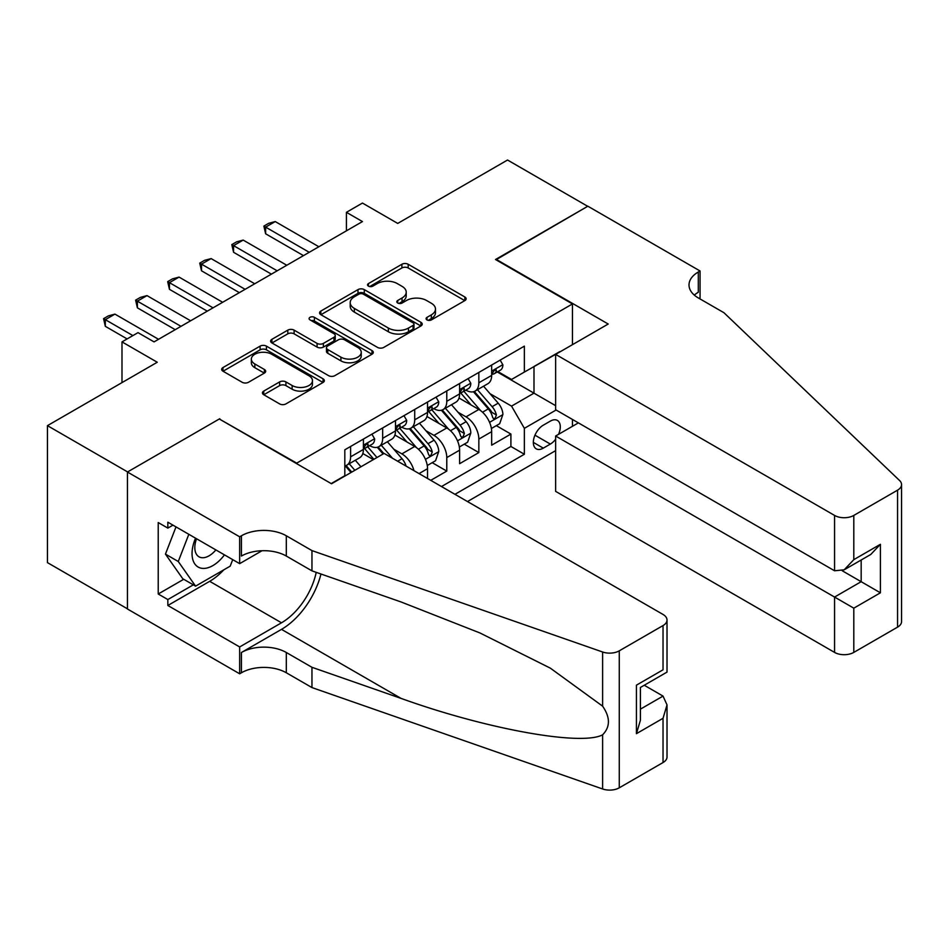 <?xml version="1.0" encoding="UTF-8"?>
<svg xmlns="http://www.w3.org/2000/svg" width="949" height="949" viewBox="0 0 949 949"><rect width="100%" height="100%" fill="white"/><g stroke="black" fill="none" stroke-linecap="round" stroke-linejoin="round"><path stroke-width="1.42" d="M426.991 319.908A3.12 1.803 0 0 0 431.392 319.908L464.832 300.608A4.448 2.574 0 0 0 466.137 298.793A4.448 2.574 0 0 0 464.832 296.978L408.189 264.273A4.448 2.574 0 0 0 401.89 264.273L368.449 283.573A3.12 1.803 0 0 0 367.548 284.842A3.12 1.803 0 0 0 368.449 286.123A3.12 1.803 0 0 0 372.862 286.123L377.192 283.621A14.247 8.221 0 0 1 397.334 283.621L402.044 286.349A14.247 8.221 0 0 1 406.219 292.162A14.247 8.221 0 0 1 402.044 297.974L397.726 300.477A3.12 1.803 0 0 0 396.812 301.746A3.12 1.803 0 0 0 397.726 303.016A3.12 1.803 0 0 0 402.127 303.016L406.457 300.513A14.247 8.221 0 0 1 426.599 300.513L431.321 303.241A14.247 8.221 0 0 1 435.484 309.054A14.247 8.221 0 0 1 431.321 314.866L426.991 317.369A3.12 1.803 0 0 0 426.077 318.639A3.12 1.803 0 0 0 426.991 319.908L426.991 317.369M263.739 391.095A4.448 2.574 0 0 0 262.434 392.91A4.448 2.574 0 0 0 263.739 394.725L279.623 403.906A4.448 2.574 0 0 0 285.922 403.906L323.063 382.459A4.448 2.574 0 0 0 324.356 380.644A4.448 2.574 0 0 0 323.063 378.829L266.408 346.124A4.448 2.574 0 0 0 260.121 346.124L222.979 367.56A4.448 2.574 0 0 0 221.675 369.375A4.448 2.574 0 0 0 222.979 371.201L242.173 382.281A4.448 2.574 0 0 0 248.472 382.281L264.368 373.099A4.448 2.574 0 0 0 265.673 371.284A4.448 2.574 0 0 0 264.368 369.469L254.842 363.977A11.91 6.868 0 0 1 251.355 359.113A11.91 6.868 0 0 1 258.709 352.767A11.91 6.868 0 0 1 271.687 354.25L308.971 375.78A11.91 6.868 0 0 1 312.458 380.644A11.91 6.868 0 0 1 305.115 386.99A11.91 6.868 0 0 1 292.138 385.508L285.922 381.913A4.448 2.574 0 0 0 279.623 381.913L263.739 391.095L263.739 394.725M219.777 419.256L296.729 463.136L572.461 303.941L495.508 259.516L587.692 206.301L507.537 160.025L397.726 223.418L362.459 203.062L346.421 212.315L362.459 221.568L154.058 341.889L138.02 332.636L121.994 341.889L121.994 382.613M219.777 418.711L127.605 471.926L47.45 425.65L157.261 362.245L121.994 341.889M377.5 347.393A4.448 2.574 0 0 0 383.799 347.393L420.929 325.958A4.448 2.574 0 0 0 422.234 324.143A4.448 2.574 0 0 0 420.929 322.316L364.286 289.611A4.448 2.574 0 0 0 357.987 289.611L320.857 311.058A4.448 2.574 0 0 0 319.552 312.873A4.448 2.574 0 0 0 320.857 314.688L377.5 347.393M311.248 320.584A3.12 1.803 0 0 1 314.404 321.023L314.404 317.322L371.996 350.572A4.448 2.574 0 0 1 373.301 352.387A4.448 2.574 0 0 1 371.996 354.214L334.855 375.65A4.448 2.574 0 0 1 328.568 375.65L271.924 342.945L271.924 339.315A4.448 2.574 0 0 0 270.619 341.13A4.448 2.574 0 0 0 271.924 342.945M271.924 339.315L287.808 330.133A4.448 2.574 0 0 1 294.107 330.133L317.085 343.396A4.448 2.574 0 0 0 323.372 343.396L333.918 337.31A4.448 2.574 0 0 0 335.222 335.495A4.448 2.574 0 0 0 333.918 333.68L310.003 319.872A3.12 1.803 0 0 1 309.089 318.591A3.12 1.803 0 0 1 311.011 316.93A3.12 1.803 0 0 1 314.404 317.322M127.439 608.807L47.45 562.627L47.45 425.65M430.751 480.348L446.777 471.095L432.186 462.673M425.899 430.716L433.954 435.366A18.138 10.475 60 0 1 446.777 457.584L459.601 450.182L459.601 463.693L478.842 452.578L478.842 439.067A18.138 10.475 -120 0 0 466.018 416.86L457.964 412.21M464.251 444.156L478.842 452.578M373.36 459.613L362.826 453.539M427.536 478.498L427.536 468.687A18.138 10.475 -120 0 0 414.713 446.469L394.891 435.022M413.966 470.657A18.138 10.475 60 0 0 401.89 453.883L393.847 449.233M459.601 450.182A18.138 10.475 -120 0 0 446.777 427.963L426.955 416.516M558.546 434.334A14.057 8.114 120 0 0 557.371 420.419A14.057 8.114 120 0 0 550.337 421.119L543.279 425.188A14.057 8.114 120 0 0 534.097 437.572A14.057 8.114 120 0 0 536.256 448.841A14.057 8.114 120 0 0 543.279 448.142L550.337 444.073A14.057 8.114 120 0 0 555.628 439.257M467.466 501.547L555.628 450.645M572.461 303.941L572.461 344.665M572.461 419.446L572.461 426.303M454.951 494.322L524.37 454.251L524.37 428.331L511.547 406.125L490.028 393.705M331.201 483.587L344.819 475.722L344.819 449.802L524.37 346.148L524.37 372.055L559.637 352.067M556.114 410.004L524.37 428.331M369.659 445.639L369.825 445.733A18.138 10.475 60 0 0 378.9 446.635L391.723 439.233A18.138 10.475 -120 0 0 395.484 430.929L395.484 420.561M401.724 427.121L401.89 427.228A18.138 10.475 60 0 0 410.964 428.118L423.788 420.715A18.138 10.475 -120 0 0 427.536 412.412L427.536 402.044M433.788 408.616L433.954 408.711A18.138 10.475 60 0 0 443.017 409.612L455.852 402.21A18.138 10.475 -120 0 0 459.601 393.906L459.601 383.538M441.487 486.552L510.906 446.469L510.906 434.073L491.665 445.176L491.665 431.665A18.138 10.475 -120 0 0 478.842 409.458L459.008 398.011M465.852 390.11L466.018 390.205A18.138 10.475 -120 0 0 475.081 391.095A18.138 10.475 -120 0 0 478.842 382.791L478.842 372.435M475.081 391.095L487.905 383.693A18.138 10.475 -120 0 0 491.665 375.389L491.665 365.021M350.596 446.469L350.596 456.837A18.138 10.475 60 0 1 346.836 465.14A18.138 10.475 60 0 1 344.819 465.876M346.836 465.14L359.659 457.738A18.138 10.475 -120 0 0 363.42 449.435L363.42 439.067M382.661 427.963L382.661 438.331A18.138 10.475 60 0 1 378.9 446.635M414.713 409.446L414.713 419.814A18.138 10.475 60 0 1 410.964 428.118M446.777 390.941L446.777 401.308A18.138 10.475 60 0 1 443.017 409.612M446.777 457.584L446.777 471.095M511.547 406.125L533.99 393.159L533.99 366.504L559.637 351.699M497.264 371.961L555.628 405.662M497.905 371.593L511.547 379.47L524.37 372.055M346.421 212.315L346.421 230.821M496.315 425.65L510.906 434.073M510.906 446.469L524.37 454.251M428.236 320.359L431.321 318.579A14.247 8.221 0 0 0 435.484 312.755L435.484 309.054M406.219 292.162L406.219 295.863A14.247 8.221 0 0 1 402.044 301.675L398.971 303.455M464.773 300.643L408.189 267.974A4.448 2.574 0 0 0 401.89 267.974L369.695 286.562M420.87 325.993L364.286 293.324A4.448 2.574 0 0 0 357.987 293.324L320.916 314.724M413.064 325.412A3.12 1.803 0 0 0 413.978 324.143A3.12 1.803 0 0 0 413.064 322.862L363.337 294.154A3.12 1.803 0 0 0 358.936 294.154L354.368 296.788A14.247 8.221 0 0 0 350.205 302.612A14.247 8.221 0 0 0 354.368 308.425L388.355 328.046A14.247 8.221 0 0 0 408.497 328.046L413.064 325.412L413.064 329.113A3.12 1.803 0 0 0 413.978 327.844L413.978 324.143M350.205 302.612L350.205 306.313A14.247 8.221 0 0 0 354.368 312.126L354.368 308.425M413.064 329.113L408.497 331.747A14.247 8.221 0 0 1 388.355 331.747L354.368 312.126M271.983 342.98L287.808 333.834L287.808 330.133M335.222 335.495L335.222 339.196A4.448 2.574 0 0 1 333.918 341.011L323.372 347.097A4.448 2.574 0 0 1 317.085 347.097L294.107 333.834A4.448 2.574 0 0 0 287.808 333.834M314.404 321.023L371.937 354.238M340.916 357.156A11.91 6.868 0 0 0 353.894 358.651A11.91 6.868 0 0 0 361.237 352.304A11.91 6.868 0 0 0 357.749 347.441L344.617 339.849A4.448 2.574 0 0 0 338.318 339.849L327.785 345.946A4.448 2.574 0 0 0 326.48 347.761A4.448 2.574 0 0 0 327.785 349.576L340.916 357.156L340.916 360.869A11.91 6.868 0 0 0 353.894 362.352A11.91 6.868 0 0 0 361.237 356.005L361.237 352.304M326.48 347.761L326.48 351.462A4.448 2.574 0 0 0 327.785 353.277L327.785 349.576M340.916 360.869L327.785 353.277M312.458 380.644L312.458 384.345A11.91 6.868 0 0 1 305.115 390.703A11.91 6.868 0 0 1 292.138 389.209L285.922 385.614A4.448 2.574 0 0 0 279.623 385.614L263.798 394.76M251.355 359.113L251.355 362.815A11.91 6.868 0 0 0 254.842 367.678L254.842 363.977M264.308 373.135L254.842 367.678M323.004 382.494L266.408 349.825A4.448 2.574 0 0 0 260.121 349.825L223.039 371.237M491.392 428.485L499.684 423.705L502.887 414.452A12.017 6.94 -120 0 0 498.201 403.171L483.551 386.207M480.621 410.62L463.883 391.237M471.095 404.986L461.38 393.728A28.79 16.619 -120 0 0 460.479 392.732M473.444 391.747L488.272 408.9A12.017 6.94 60 0 1 492.555 417.18L493.421 418.604L495.046 418.379L496.398 414.962A12.017 6.94 -120 0 0 492.116 406.682L477.466 389.719M474.322 391.474L490.242 409.909A6.121 3.535 60 0 1 491.784 412.293L496.398 414.962M500.159 360.122L502.887 364.843A12.017 6.94 60 0 1 500.396 370.157L494.31 373.669A12.017 6.94 -120 0 0 496.398 370.905L496.149 369.837M492.068 374.238L492.116 374.238A12.017 6.94 -120 0 0 494.31 373.669M494.844 370.015L496.398 370.905C495.639 369.102 494.358 369.837 492.555 373.123A12.017 6.94 60 0 1 491.665 374.843M309.232 252.292L265.625 227.119L265.625 233.786L263.869 226.099L268.674 223.323L275.246 221.568L318.852 246.74M303.466 255.625L265.625 233.786M275.246 221.568L265.625 227.119L263.869 226.099M195.553 538.178A29.466 17.011 120 0 0 202.469 568.38A29.466 17.011 120 0 0 224.45 554.868M196.538 538.747A20.178 11.649 120 0 0 199.005 556.814A20.178 11.649 120 0 0 201.959 557.715A20.178 11.649 120 0 0 215.874 549.91M232.719 559.637L230.192 566.15L195.577 586.138L182.754 578.724L165.446 554.109L176.004 526.897M195.577 586.138L178.27 561.511L188.827 534.299M165.446 554.109L178.27 561.511M578.392 422.874L555.628 436.018L555.628 491.368L834.562 652.402L834.562 597.063L861.17 581.69L861.17 560.005M555.628 436.018L853.803 608.167L853.803 652.402L897.564 627.135L897.564 490.159A13.606 7.853 0 0 0 901.55 484.607A13.606 7.853 0 0 0 899.593 480.538L723.957 312.731L698.298 297.927A31.744 18.328 180 0 1 689.01 284.973A31.744 18.328 180 0 1 698.298 272.007L700.065 270.987L587.846 206.206L495.995 259.789M495.995 259.243L608.214 324.024L555.628 354.38L834.562 515.426A13.606 7.853 0 0 0 853.803 515.426L897.564 490.159M700.065 270.987L700.065 297.832L699.105 298.389M555.628 354.38L555.628 409.731L834.562 570.776L834.562 515.426M901.55 484.607L901.55 621.583A13.606 7.853 180 0 1 897.564 627.135M853.803 652.402A13.606 7.853 180 0 1 834.562 652.402M694.3 295.103A31.744 18.328 180 0 1 698.298 292.28L698.298 272.007M842.261 570.776L880.411 592.805L853.803 608.167M853.803 515.426L853.803 559.661L844.183 569.815L834.562 570.776M853.803 559.661L880.411 544.299L870.791 554.453L844.183 569.815M384.096 453.408L663.031 614.454A13.606 7.853 -0 0 1 667.017 620.005A13.606 7.853 -0 0 1 663.031 625.569L619.27 650.836L619.27 787.812A13.606 7.853 180 0 1 602.615 788.975L311.96 687.574L286.313 672.77A31.744 18.328 -0 0 0 241.426 672.77L239.658 673.79L127.439 608.997L127.439 472.021L219.302 418.983L331.521 483.776L384.096 453.408M311.96 687.574L311.96 667.301L401.083 698.405C486.268 729.105 581.429 746.294 602.615 734.811C610.337 726.91 610.337 717.361 602.615 706.163L550.325 668.143L479.969 632.971L401.083 601.963L311.96 570.859L286.313 556.055A31.744 18.328 -0 0 0 241.426 556.055L241.426 535.782L239.658 536.802L127.439 472.021M311.96 570.859L311.96 550.598L286.313 535.782A31.744 18.328 -0 0 0 241.426 535.782M401.083 698.405L281.497 629.365L241.426 652.497A31.744 18.328 -0 0 1 286.313 652.497L311.96 667.301M663.031 762.545L663.031 718.298L667.017 704.893L667.017 756.994A13.606 7.853 180 0 1 663.031 762.545L619.27 787.812M602.615 706.163L602.615 651.999L311.96 550.598M223.822 569.827A51.009 29.455 -60 0 1 209.682 581.322L167.843 605.486L167.843 599.554L193.335 584.833M172.967 525.141L167.843 528.107L158.222 522.555L158.222 594.003L167.843 599.554M167.843 528.107L167.843 522.187L239.658 563.647L239.658 536.802M239.658 673.79L239.658 646.945L281.497 622.793A51.009 29.455 120 0 0 316.231 572.354M167.843 605.486L239.658 646.945M644.252 685.249L663.031 696.091L667.017 704.893M281.497 629.365A59.063 34.093 120 0 0 320.987 574.015M262.054 550.717L239.658 563.647M602.615 651.999A13.606 7.853 -0 0 0 619.27 650.836M158.222 594.003L183.715 579.281M663.031 718.298L636.423 733.672L640.409 720.255L640.409 687.467L667.017 672.106L667.017 620.005M636.423 733.672L636.423 685.166C641.607 688.167 641.607 688.167 636.423 685.166L663.031 669.804C668.226 672.805 668.226 672.805 663.031 669.804L663.031 625.569M459.328 447.003L467.62 442.222L470.823 432.958A12.017 6.94 -120 0 0 466.149 421.676L451.499 404.713M448.557 429.138L431.819 409.754M439.031 423.491L429.316 412.246A28.79 16.619 -120 0 0 428.426 411.237M441.392 410.265L456.208 427.418A12.017 6.94 60 0 1 460.49 435.698L461.368 437.121L462.982 436.884L464.334 433.468A12.017 6.94 -120 0 0 460.051 425.199L445.401 408.236M442.258 409.98L458.177 428.414A6.121 3.535 60 0 1 459.719 430.81L464.334 433.468M427.275 465.508L435.555 460.728L438.758 451.475A12.017 6.94 -120 0 0 434.084 440.194L419.434 423.23M416.504 447.643L399.754 428.26M406.967 441.997L397.251 430.751A28.79 16.619 -120 0 0 396.362 429.755M409.327 428.77L424.144 445.923A12.017 6.94 60 0 1 428.426 454.203L429.304 455.627L430.929 455.401L432.269 451.985A12.017 6.94 -120 0 0 427.987 443.705L413.337 426.742M410.193 428.497L426.113 446.92A6.121 3.535 60 0 1 427.667 449.316L432.269 451.985M406.077 466.101A12.017 6.94 -120 0 0 402.02 458.699L387.37 441.736M376.978 457.525L367.69 446.777M373.87 459.316L365.187 449.257A28.79 16.619 -120 0 0 364.297 448.26M392.53 458.284L381.284 445.259M378.141 447.003L383.811 453.575M377.263 447.287L383.076 454.002M360.952 466.778L355.306 460.253M354.855 470.301L349.22 463.764M346.077 465.508L351.759 472.092M345.199 465.793L351.011 472.519M468.094 378.627L470.823 383.349A12.017 6.94 60 0 1 468.332 388.663L462.246 392.186A12.017 6.94 -120 0 0 464.334 389.422L464.085 388.355M460.004 392.744L460.051 392.744A12.017 6.94 -120 0 0 462.246 392.186M462.78 388.521L464.334 389.422C463.587 387.607 462.293 388.343 460.49 391.64A12.017 6.94 60 0 1 459.601 393.349M277.167 270.809L233.573 245.637L233.573 252.292L231.805 244.617L236.609 241.841L243.181 240.085L286.788 265.257M271.402 274.142L233.573 252.292M243.181 240.085L233.573 245.637L231.805 244.617M436.042 397.145L438.758 401.866A12.017 6.94 60 0 1 436.279 407.18L430.182 410.692A12.017 6.94 -120 0 0 432.269 407.928L432.02 406.86M427.94 411.261L427.987 411.261A12.017 6.94 -120 0 0 430.182 410.692M430.727 407.026L432.269 407.928C431.522 406.113 430.241 406.86 428.426 410.146A12.017 6.94 60 0 1 427.536 411.854M245.115 289.315L201.508 264.142L201.508 270.809L199.741 263.122L204.557 260.346L211.129 258.591L254.723 283.763M239.338 292.648L201.508 270.809M211.129 258.591L201.508 264.142L199.741 263.122M403.977 415.65L406.694 420.371A12.017 6.94 60 0 1 404.215 425.686L398.117 429.209A12.017 6.94 -120 0 0 400.217 426.433L399.956 425.377M395.875 429.767L395.935 429.767A12.017 6.94 -120 0 0 398.117 429.209M398.663 425.543L400.217 426.433C399.458 424.63 398.177 425.366 396.362 428.663A12.017 6.94 60 0 1 395.484 430.372M213.05 307.832L169.444 282.66L169.444 289.315L167.676 281.639L172.493 278.864L179.064 277.096L222.671 302.28M207.273 311.165L169.444 289.315M179.064 277.096L169.444 282.66L167.676 281.639M371.913 434.168L374.641 438.889A12.017 6.94 60 0 1 372.15 444.203L366.065 447.714A12.017 6.94 -120 0 0 368.153 444.951L367.904 443.883M363.823 448.284L363.87 448.284A12.017 6.94 -120 0 0 366.065 447.714M366.599 444.049L368.153 444.951C367.393 443.136 366.112 443.883 364.309 447.169A12.017 6.94 60 0 1 363.42 448.877M180.986 326.337L137.38 301.165L137.38 307.832L135.624 300.145L140.428 297.369L147 295.613L190.607 320.786M175.221 329.671L137.38 307.832M147 295.613L137.38 301.165L135.624 300.145M103.56 393.254L110.155 389.446M132.896 335.59L105.327 319.671L105.327 326.337L103.56 318.662L108.364 315.887L114.936 314.119L158.542 339.291M127.119 338.923L105.327 326.337M114.936 314.119L105.327 319.671L103.56 318.662M401.89 453.883L414.713 446.469M433.954 435.366L446.777 427.963M466.018 416.86L478.842 409.458M478.842 382.791L491.665 375.389M350.596 456.837L363.42 449.435M382.661 438.331L395.484 430.929M414.713 419.814L427.536 412.412M446.777 401.308L459.601 393.906M478.842 439.067L491.665 431.665M419.043 473.587L427.536 468.687M534.963 435.188L550.337 444.073M533.35 442.4L543.279 448.142M431.321 318.579L431.321 314.866M397.726 303.016L397.726 300.477M402.044 301.675L402.044 297.974M368.449 286.123L368.449 283.573M401.89 267.974L401.89 264.273M408.189 267.974L408.189 264.273M464.832 300.608L464.832 296.978M320.857 314.688L320.857 311.058M357.987 293.324L357.987 289.611M364.286 293.324L364.286 289.611M420.929 325.958L420.929 322.316M388.355 331.747L388.355 328.046M408.497 331.747L408.497 328.046M294.107 333.834L294.107 330.133M317.085 347.097L317.085 343.396M323.372 347.097L323.372 343.396M333.918 341.011L333.918 337.31M371.996 354.214L371.996 350.572M279.623 385.614L279.623 381.913M285.922 385.614L285.922 381.913M292.138 389.209L292.138 385.508M264.368 373.099L264.368 369.469M222.979 371.201L222.979 367.56M260.121 349.825L260.121 346.124M266.408 349.825L266.408 346.124M323.063 382.459L323.063 378.829M489.565 422.329L502.804 414.677M492.116 406.682L498.201 403.171M482.531 412.21L488.272 408.9M502.804 364.701L491.665 371.13M880.411 544.299L880.411 592.805M286.313 556.055L286.313 535.782M286.313 652.497L286.313 672.77M602.615 788.975L602.615 734.811M241.426 652.497L241.426 672.77M209.682 581.322L281.497 622.793M640.409 709.152L663.031 696.091M457.501 440.834L470.74 433.195M460.051 425.199L466.149 421.676M450.478 430.727L456.208 427.418M425.437 459.352L438.687 451.7M427.987 443.705L434.084 440.194M418.414 449.233L424.144 445.923M397.631 461.226L402.02 458.699M470.74 383.218L459.601 389.648M438.687 401.724L427.536 408.153M406.623 420.229L395.484 426.67M374.558 438.746L363.42 445.176"/></g></svg>
